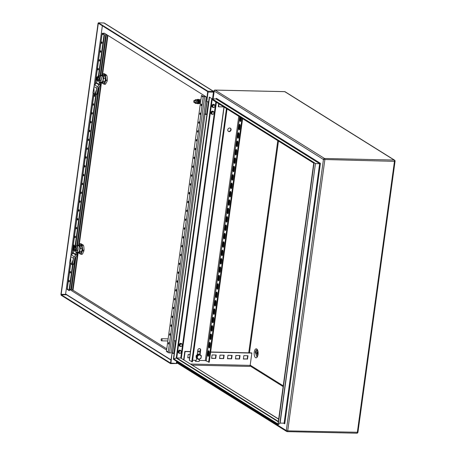 <?xml version="1.0" encoding="UTF-8"?>
<svg xmlns="http://www.w3.org/2000/svg" width="456" height="456" viewBox="0 0 456 456"><rect width="100%" height="100%" fill="white"/><g stroke="black" fill="none" stroke-linecap="round" stroke-linejoin="round"><path stroke-width="0.68" d="M211.744 99.368L313.762 162.997L278.006 424.012L173.707 358.821L209.458 97.812M212.154 99.625L176.768 357.937L173.707 358.821M283.666 423.157L284.743 423.829L320.425 163.339L216.349 98.296L216.024 98.935L212.148 98.849M278.684 419.075L180.775 358.028L215.853 101.939M256.728 352.967A1.06 0.467 91.3 0 1 257.195 352.18A1.06 0.467 91.3 0 1 257.617 353.52A1.06 0.467 91.3 0 1 257.15 354.306A1.06 0.467 91.3 0 1 256.728 352.967M257.429 352.334A1.06 0.467 -88.7 0 0 257.207 352.978A1.06 0.467 -88.7 0 0 257.389 354.158M284.743 423.829L284.111 423.168L280.109 423.077L278.183 424.758L314.098 162.564L315.449 163.556L279.887 423.157M320.425 163.339L319.656 163.704L284.111 423.168M280.109 423.077L315.449 163.556M314.817 163.094L315.649 163.613L319.656 163.704L216.024 98.935M314.098 162.564L209.287 97.06L173.365 359.254L278.183 424.758M257.298 349.98L257.121 349.883C257.304 348.897 257.572 350.39 257.931 354.38L256.962 356.797L255.309 352.42C255.673 350.413 256.323 349.592 257.241 349.946L257.492 350.436C255.605 351.359 255.343 353.297 256.7 356.25M278.359 421.429L176.768 357.937L180.775 358.028L278.667 419.207M218.72 103.729L218.327 106.618L218.618 106.801L219.017 103.917M223.822 106.921L218.618 106.801M247.659 355.731L247.215 358.969L243.401 358.883M247.511 359.151L247.978 355.737L243.846 355.646L243.379 359.06L247.215 358.969M239.56 358.975L240.033 355.56L235.894 355.469L235.427 358.883L239.56 358.975L235.456 358.701M239.708 355.555L239.269 358.786M231.614 358.798L232.081 355.384L227.949 355.287L227.481 358.701L231.614 358.798L227.504 358.524M231.762 355.372L231.317 358.61M223.668 358.615L224.135 355.201L220.003 355.11L219.535 358.524L223.668 358.615L219.558 358.348M223.816 355.195L223.372 358.433M215.722 358.439L216.19 355.024L212.057 354.933L211.59 358.348L215.722 358.439L211.612 358.171M215.865 355.019L215.426 358.256M190.049 354.437L188.214 354.397L187.747 357.812L189.582 357.852M189.61 357.675L187.769 357.635M183.66 359.687L184.794 351.399L190.448 351.53M208.728 351.941L209.184 351.952M210.649 351.981L251.552 352.898L251.849 353.087L250.167 365.376A1.414 0.621 91.3 0 1 249.54 366.419A1.414 0.621 91.3 0 1 249.386 366.373M184.794 351.399L185.09 351.587L183.956 359.875M185.09 351.587L190.426 351.707M208.705 352.117L209.179 352.129M210.626 352.163L251.849 353.087M66.935 294.804L61.298 294.781L61.184 294.297L98.257 23.649L98.473 23.37L207.697 91.627L206.505 101.637L208.631 101.813M173.468 353.28L172.037 353.246L170.926 363.113L170.538 363.614L61.132 295.237L60.933 294.371L98.063 23.296L98.45 22.8L104.23 23.017L213.733 91.451L207.856 91.177L208.061 92.044L206.728 101.773M214.001 92.14L213.733 91.451M170.538 363.614L176.848 363.5L170.926 363.113M208.061 92.044L213.465 92.163L214.075 91.747M161.618 338.717A1.06 0.467 91.3 0 1 162.034 340.056A1.06 0.467 91.3 0 1 161.566 340.837A1.06 0.467 91.3 0 1 161.145 339.503A1.06 0.467 91.3 0 1 161.618 338.717L167.973 338.859A1.06 0.467 91.3 0 1 168.127 338.922M193.789 101.203A1.06 0.467 91.3 0 1 194.256 100.417A1.06 0.467 91.3 0 1 194.678 101.756A1.06 0.467 91.3 0 1 194.21 102.543A1.06 0.467 91.3 0 1 193.789 101.203M176.848 363.5L176.922 362.833M98.45 22.8L207.856 91.177M172.037 353.246L170.515 363.044L61.298 294.781M61.184 294.297L66.302 294.411M98.946 23.666L98.257 23.649M204.995 114.405L173.992 340.752L204.995 114.405L206.425 114.439M206.203 114.296L204.772 114.268M175.896 340.797L173.992 340.752M172.26 353.383L173.69 353.417M101.973 43.206A0.758 0.331 91.3 0 1 101.905 42.482A0.758 0.331 91.3 0 1 102.001 42.146M101.431 42.471A0.758 0.331 -88.7 0 0 101.734 43.428A0.758 0.331 -88.7 0 0 102.064 42.87A0.758 0.331 -88.7 0 0 101.768 41.912A0.758 0.331 -88.7 0 0 101.431 42.471M100.765 52.035A0.758 0.331 91.3 0 1 100.696 51.311A0.758 0.331 91.3 0 1 100.787 50.975M100.223 51.3A0.758 0.331 -88.7 0 0 100.519 52.258A0.758 0.331 -88.7 0 0 100.856 51.699A0.758 0.331 -88.7 0 0 100.554 50.741A0.758 0.331 -88.7 0 0 100.223 51.3M99.556 60.865A0.758 0.331 91.3 0 1 99.488 60.141A0.758 0.331 91.3 0 1 99.579 59.804M99.009 60.129A0.758 0.331 -88.7 0 0 99.311 61.087A0.758 0.331 -88.7 0 0 99.647 60.528A0.758 0.331 -88.7 0 0 99.345 59.571A0.758 0.331 -88.7 0 0 99.009 60.129M98.348 69.694A0.758 0.331 91.3 0 1 98.279 68.97A0.758 0.331 91.3 0 1 98.371 68.634M97.801 68.959A0.758 0.331 -88.7 0 0 98.103 69.916A0.758 0.331 -88.7 0 0 98.439 69.358A0.758 0.331 -88.7 0 0 98.137 68.4A0.758 0.331 -88.7 0 0 97.801 68.959M94.717 96.182A0.758 0.331 91.3 0 1 94.648 95.458A0.758 0.331 91.3 0 1 94.74 95.122M94.175 95.446A0.758 0.331 -88.7 0 0 94.472 96.404A0.758 0.331 -88.7 0 0 94.808 95.846A0.758 0.331 -88.7 0 0 94.506 94.888A0.758 0.331 -88.7 0 0 94.175 95.446M93.508 105.011A0.758 0.331 91.3 0 1 93.44 104.287A0.758 0.331 91.3 0 1 93.531 103.951M92.961 104.276A0.758 0.331 -88.7 0 0 93.263 105.233A0.758 0.331 -88.7 0 0 93.6 104.675A0.758 0.331 -88.7 0 0 93.298 103.717A0.758 0.331 -88.7 0 0 92.961 104.276M92.3 113.84A0.758 0.331 91.3 0 1 92.232 113.116A0.758 0.331 91.3 0 1 92.323 112.78M91.753 113.105A0.758 0.331 -88.7 0 0 92.055 114.063A0.758 0.331 -88.7 0 0 92.391 113.504A0.758 0.331 -88.7 0 0 92.089 112.546A0.758 0.331 -88.7 0 0 91.753 113.105M91.092 122.67A0.758 0.331 91.3 0 1 91.023 121.946A0.758 0.331 91.3 0 1 91.114 121.609M90.544 121.934A0.758 0.331 -88.7 0 0 90.847 122.892A0.758 0.331 -88.7 0 0 91.183 122.333A0.758 0.331 -88.7 0 0 90.881 121.376A0.758 0.331 -88.7 0 0 90.544 121.934M89.878 131.499A0.758 0.331 91.3 0 1 89.815 130.775A0.758 0.331 91.3 0 1 89.906 130.439M89.336 130.764A0.758 0.331 -88.7 0 0 89.638 131.721A0.758 0.331 -88.7 0 0 89.974 131.163A0.758 0.331 -88.7 0 0 89.672 130.205A0.758 0.331 -88.7 0 0 89.336 130.764M88.669 140.328A0.758 0.331 91.3 0 1 88.601 139.604A0.758 0.331 91.3 0 1 88.692 139.268M88.128 139.593A0.758 0.331 -88.7 0 0 88.43 140.551A0.758 0.331 -88.7 0 0 88.76 139.992A0.758 0.331 -88.7 0 0 88.464 139.034A0.758 0.331 -88.7 0 0 88.128 139.593M87.461 149.158A0.758 0.331 91.3 0 1 87.392 148.434A0.758 0.331 91.3 0 1 87.484 148.097M86.919 148.422A0.758 0.331 -88.7 0 0 87.216 149.38A0.758 0.331 -88.7 0 0 87.552 148.821A0.758 0.331 -88.7 0 0 87.25 147.864A0.758 0.331 -88.7 0 0 86.919 148.422M86.252 157.987A0.758 0.331 91.3 0 1 86.184 157.263A0.758 0.331 91.3 0 1 86.275 156.927M85.705 157.252A0.758 0.331 -88.7 0 0 86.007 158.209A0.758 0.331 -88.7 0 0 86.344 157.651A0.758 0.331 -88.7 0 0 86.041 156.693A0.758 0.331 -88.7 0 0 85.705 157.252M85.044 166.816A0.758 0.331 91.3 0 1 84.976 166.092A0.758 0.331 91.3 0 1 85.067 165.756M84.497 166.081A0.758 0.331 -88.7 0 0 84.799 167.038A0.758 0.331 -88.7 0 0 85.135 166.48A0.758 0.331 -88.7 0 0 84.833 165.522A0.758 0.331 -88.7 0 0 84.497 166.081M83.836 175.645A0.758 0.331 91.3 0 1 83.767 174.922A0.758 0.331 91.3 0 1 83.858 174.585M83.288 174.91A0.758 0.331 -88.7 0 0 83.59 175.868A0.758 0.331 -88.7 0 0 83.927 175.309A0.758 0.331 -88.7 0 0 83.625 174.352A0.758 0.331 -88.7 0 0 83.288 174.91M82.621 184.475A0.758 0.331 91.3 0 1 82.553 183.751A0.758 0.331 91.3 0 1 82.65 183.415M82.08 183.739A0.758 0.331 -88.7 0 0 82.382 184.697A0.758 0.331 -88.7 0 0 82.713 184.138A0.758 0.331 -88.7 0 0 82.416 183.181A0.758 0.331 -88.7 0 0 82.08 183.739M81.413 193.304A0.758 0.331 91.3 0 1 81.345 192.58A0.758 0.331 91.3 0 1 81.436 192.244M80.872 192.569A0.758 0.331 -88.7 0 0 81.168 193.526A0.758 0.331 -88.7 0 0 81.504 192.968A0.758 0.331 -88.7 0 0 81.202 192.01A0.758 0.331 -88.7 0 0 80.872 192.569M80.205 202.133A0.758 0.331 91.3 0 1 80.136 201.41A0.758 0.331 91.3 0 1 80.227 201.073M79.657 201.398A0.758 0.331 -88.7 0 0 79.96 202.356A0.758 0.331 -88.7 0 0 80.296 201.797A0.758 0.331 -88.7 0 0 79.994 200.839A0.758 0.331 -88.7 0 0 79.657 201.398M78.996 210.963A0.758 0.331 91.3 0 1 78.928 210.239A0.758 0.331 91.3 0 1 79.019 209.902M78.449 210.227A0.758 0.331 -88.7 0 0 78.751 211.185A0.758 0.331 -88.7 0 0 79.087 210.626A0.758 0.331 -88.7 0 0 78.785 209.669A0.758 0.331 -88.7 0 0 78.449 210.227M77.788 219.792A0.758 0.331 91.3 0 1 77.719 219.068A0.758 0.331 91.3 0 1 77.811 218.732M77.241 219.057A0.758 0.331 -88.7 0 0 77.543 220.014A0.758 0.331 -88.7 0 0 77.879 219.456A0.758 0.331 -88.7 0 0 77.577 218.498A0.758 0.331 -88.7 0 0 77.241 219.057M76.574 228.621A0.758 0.331 91.3 0 1 76.505 227.897A0.758 0.331 91.3 0 1 76.602 227.561M76.032 227.886A0.758 0.331 -88.7 0 0 76.334 228.844A0.758 0.331 -88.7 0 0 76.671 228.285A0.758 0.331 -88.7 0 0 76.369 227.327A0.758 0.331 -88.7 0 0 76.032 227.886M75.365 237.451A0.758 0.331 91.3 0 1 75.297 236.727A0.758 0.331 91.3 0 1 75.388 236.39M74.824 236.715A0.758 0.331 -88.7 0 0 75.12 237.673A0.758 0.331 -88.7 0 0 75.457 237.114A0.758 0.331 -88.7 0 0 75.154 236.157A0.758 0.331 -88.7 0 0 74.824 236.715M74.157 246.28A0.758 0.331 91.3 0 1 74.089 245.556A0.758 0.331 91.3 0 1 74.18 245.22M73.61 245.545A0.758 0.331 -88.7 0 0 73.912 246.502A0.758 0.331 -88.7 0 0 74.248 245.944A0.758 0.331 -88.7 0 0 73.946 244.986A0.758 0.331 -88.7 0 0 73.61 245.545M70.526 272.768A0.758 0.331 91.3 0 1 70.463 272.044A0.758 0.331 91.3 0 1 70.555 271.708M69.985 272.032A0.758 0.331 -88.7 0 0 70.287 272.99A0.758 0.331 -88.7 0 0 70.623 272.431A0.758 0.331 -88.7 0 0 70.321 271.474A0.758 0.331 -88.7 0 0 69.985 272.032M69.318 281.597A0.758 0.331 91.3 0 1 69.249 280.873A0.758 0.331 91.3 0 1 69.34 280.537M68.776 280.862A0.758 0.331 -88.7 0 0 69.078 281.819A0.758 0.331 -88.7 0 0 69.409 281.261A0.758 0.331 -88.7 0 0 69.112 280.303A0.758 0.331 -88.7 0 0 68.776 280.862M104.612 33.345L102.64 33.641A0.758 0.331 -88.7 0 0 102.942 34.599A0.758 0.331 -88.7 0 0 103.278 34.04L104.071 34.536L98.399 75.907M69.637 289.395L71.21 289.469L73.023 290.227L166.771 348.817M95.332 84.229L102.195 33.299L104.39 33.203L206.243 96.86L202.909 96.307L206.021 96.723M67.18 289.286L68.041 289.702A0.758 0.331 91.3 0 1 68.132 289.366M104.071 34.536L103.278 34.04M103.187 34.377A0.758 0.331 91.3 0 1 103.119 33.653M72.538 264.708L68.993 290.586L68.2 290.09A0.758 0.331 -88.7 0 0 67.898 289.132A0.758 0.331 -88.7 0 0 67.568 289.691M102.292 33.425L102.64 33.641M95.828 94.688L75.109 245.926M104.544 34.548L98.878 75.895M96.307 94.7L75.593 245.915M73.017 264.719L69.472 290.597L68.993 290.586M107.485 35.14L102.007 75.143M101.032 82.257L78.717 245.157M77.742 252.276L72.544 290.221M107.929 35.414L102.532 74.818M101.471 82.53L79.241 244.838M78.181 252.544L73.023 290.227M168.954 343.87A0.758 0.331 91.3 0 1 168.885 343.14A0.758 0.331 91.3 0 1 168.976 342.804M169.045 343.528A0.758 0.331 -88.7 0 0 168.743 342.57A0.758 0.331 -88.7 0 0 168.406 343.134A0.758 0.331 -88.7 0 0 168.709 344.092A0.758 0.331 -88.7 0 0 169.045 343.528M170.162 335.04A0.758 0.331 91.3 0 1 170.094 334.311A0.758 0.331 91.3 0 1 170.185 333.974M170.253 334.698A0.758 0.331 -88.7 0 0 169.951 333.741A0.758 0.331 -88.7 0 0 169.615 334.305A0.758 0.331 -88.7 0 0 169.917 335.263A0.758 0.331 -88.7 0 0 170.253 334.698M171.37 326.211A0.758 0.331 91.3 0 1 171.302 325.481A0.758 0.331 91.3 0 1 171.393 325.145M171.462 325.869A0.758 0.331 -88.7 0 0 171.16 324.911A0.758 0.331 -88.7 0 0 170.829 325.476A0.758 0.331 -88.7 0 0 171.125 326.433A0.758 0.331 -88.7 0 0 171.462 325.869M172.579 317.382A0.758 0.331 91.3 0 1 172.51 316.652A0.758 0.331 91.3 0 1 172.607 316.316M172.67 317.04A0.758 0.331 -88.7 0 0 172.374 316.082A0.758 0.331 -88.7 0 0 172.037 316.646A0.758 0.331 -88.7 0 0 172.339 317.604A0.758 0.331 -88.7 0 0 172.67 317.04M173.793 308.552A0.758 0.331 91.3 0 1 173.725 307.823A0.758 0.331 91.3 0 1 173.816 307.486M173.884 308.21A0.758 0.331 -88.7 0 0 173.582 307.253A0.758 0.331 -88.7 0 0 173.246 307.817A0.758 0.331 -88.7 0 0 173.548 308.775A0.758 0.331 -88.7 0 0 173.884 308.21M175.001 299.723A0.758 0.331 91.3 0 1 174.933 298.993A0.758 0.331 91.3 0 1 175.024 298.657M175.093 299.381A0.758 0.331 -88.7 0 0 174.79 298.423A0.758 0.331 -88.7 0 0 174.454 298.988A0.758 0.331 -88.7 0 0 174.756 299.945A0.758 0.331 -88.7 0 0 175.093 299.381M176.21 290.894A0.758 0.331 91.3 0 1 176.141 290.164A0.758 0.331 91.3 0 1 176.233 289.828M176.301 290.552A0.758 0.331 -88.7 0 0 175.999 289.594A0.758 0.331 -88.7 0 0 175.663 290.159A0.758 0.331 -88.7 0 0 175.965 291.116A0.758 0.331 -88.7 0 0 176.301 290.552M177.418 282.065A0.758 0.331 91.3 0 1 177.35 281.335A0.758 0.331 91.3 0 1 177.441 280.999M177.509 281.722A0.758 0.331 -88.7 0 0 177.207 280.765A0.758 0.331 -88.7 0 0 176.877 281.329A0.758 0.331 -88.7 0 0 177.173 282.287A0.758 0.331 -88.7 0 0 177.509 281.722M178.627 273.235A0.758 0.331 91.3 0 1 178.558 272.506A0.758 0.331 91.3 0 1 178.655 272.169M178.718 272.893A0.758 0.331 -88.7 0 0 178.421 271.936A0.758 0.331 -88.7 0 0 178.085 272.5A0.758 0.331 -88.7 0 0 178.387 273.457A0.758 0.331 -88.7 0 0 178.718 272.893M179.841 264.406A0.758 0.331 91.3 0 1 179.772 263.676A0.758 0.331 91.3 0 1 179.863 263.34M179.932 264.064A0.758 0.331 -88.7 0 0 179.63 263.106A0.758 0.331 -88.7 0 0 179.293 263.671A0.758 0.331 -88.7 0 0 179.596 264.628A0.758 0.331 -88.7 0 0 179.932 264.064M181.049 255.577A0.758 0.331 91.3 0 1 180.981 254.847A0.758 0.331 91.3 0 1 181.072 254.511M181.14 255.235A0.758 0.331 -88.7 0 0 180.838 254.277A0.758 0.331 -88.7 0 0 180.502 254.841A0.758 0.331 -88.7 0 0 180.804 255.799A0.758 0.331 -88.7 0 0 181.14 255.235M182.257 246.747A0.758 0.331 91.3 0 1 182.189 246.018A0.758 0.331 91.3 0 1 182.28 245.681M182.349 246.405A0.758 0.331 -88.7 0 0 182.047 245.448A0.758 0.331 -88.7 0 0 181.71 246.012A0.758 0.331 -88.7 0 0 182.012 246.97A0.758 0.331 -88.7 0 0 182.349 246.405M183.466 237.918A0.758 0.331 91.3 0 1 183.397 237.188A0.758 0.331 91.3 0 1 183.489 236.852M183.557 237.576A0.758 0.331 -88.7 0 0 183.255 236.618A0.758 0.331 -88.7 0 0 182.919 237.177A0.758 0.331 -88.7 0 0 183.221 238.14A0.758 0.331 -88.7 0 0 183.557 237.576M184.674 229.089A0.758 0.331 91.3 0 1 184.606 228.359A0.758 0.331 91.3 0 1 184.697 228.023M184.765 228.747A0.758 0.331 -88.7 0 0 184.469 227.789A0.758 0.331 -88.7 0 0 184.133 228.348A0.758 0.331 -88.7 0 0 184.435 229.311A0.758 0.331 -88.7 0 0 184.765 228.747M185.883 220.259A0.758 0.331 91.3 0 1 185.82 219.53A0.758 0.331 91.3 0 1 185.911 219.194M185.98 219.917A0.758 0.331 -88.7 0 0 185.677 218.96A0.758 0.331 -88.7 0 0 185.341 219.518A0.758 0.331 -88.7 0 0 185.643 220.482A0.758 0.331 -88.7 0 0 185.98 219.917M187.097 211.43A0.758 0.331 91.3 0 1 187.028 210.7A0.758 0.331 91.3 0 1 187.12 210.364M187.188 211.088A0.758 0.331 -88.7 0 0 186.886 210.13A0.758 0.331 -88.7 0 0 186.55 210.689A0.758 0.331 -88.7 0 0 186.852 211.652A0.758 0.331 -88.7 0 0 187.188 211.088M188.305 202.601A0.758 0.331 91.3 0 1 188.237 201.871A0.758 0.331 91.3 0 1 188.328 201.535M188.396 202.259A0.758 0.331 -88.7 0 0 188.094 201.301A0.758 0.331 -88.7 0 0 187.758 201.86A0.758 0.331 -88.7 0 0 188.06 202.823A0.758 0.331 -88.7 0 0 188.396 202.259M189.514 193.771A0.758 0.331 91.3 0 1 189.445 193.042A0.758 0.331 91.3 0 1 189.536 192.706M189.605 193.429A0.758 0.331 -88.7 0 0 189.303 192.472A0.758 0.331 -88.7 0 0 188.966 193.03A0.758 0.331 -88.7 0 0 189.268 193.994A0.758 0.331 -88.7 0 0 189.605 193.429M190.722 184.942A0.758 0.331 91.3 0 1 190.654 184.213A0.758 0.331 91.3 0 1 190.745 183.876M190.813 184.6A0.758 0.331 -88.7 0 0 190.511 183.643A0.758 0.331 -88.7 0 0 190.18 184.201A0.758 0.331 -88.7 0 0 190.477 185.165A0.758 0.331 -88.7 0 0 190.813 184.6M191.93 176.113A0.758 0.331 91.3 0 1 191.862 175.383A0.758 0.331 91.3 0 1 191.959 175.047M192.022 175.771A0.758 0.331 -88.7 0 0 191.725 174.813A0.758 0.331 -88.7 0 0 191.389 175.372A0.758 0.331 -88.7 0 0 191.691 176.335A0.758 0.331 -88.7 0 0 192.022 175.771M193.144 167.284A0.758 0.331 91.3 0 1 193.076 166.554A0.758 0.331 91.3 0 1 193.167 166.218M193.236 166.942A0.758 0.331 -88.7 0 0 192.934 165.984A0.758 0.331 -88.7 0 0 192.597 166.543A0.758 0.331 -88.7 0 0 192.899 167.506A0.758 0.331 -88.7 0 0 193.236 166.942M194.353 158.454A0.758 0.331 91.3 0 1 194.285 157.725A0.758 0.331 91.3 0 1 194.376 157.388M194.444 158.112A0.758 0.331 -88.7 0 0 194.142 157.155A0.758 0.331 -88.7 0 0 193.806 157.713A0.758 0.331 -88.7 0 0 194.108 158.677A0.758 0.331 -88.7 0 0 194.444 158.112M195.561 149.625A0.758 0.331 91.3 0 1 195.493 148.895A0.758 0.331 91.3 0 1 195.584 148.559M195.652 149.283A0.758 0.331 -88.7 0 0 195.35 148.325A0.758 0.331 -88.7 0 0 195.014 148.884A0.758 0.331 -88.7 0 0 195.316 149.847A0.758 0.331 -88.7 0 0 195.652 149.283M196.77 140.796A0.758 0.331 91.3 0 1 196.701 140.066A0.758 0.331 91.3 0 1 196.792 139.73M196.861 140.454A0.758 0.331 -88.7 0 0 196.559 139.496A0.758 0.331 -88.7 0 0 196.228 140.055A0.758 0.331 -88.7 0 0 196.525 141.018A0.758 0.331 -88.7 0 0 196.861 140.454M197.978 131.966A0.758 0.331 91.3 0 1 197.91 131.237A0.758 0.331 91.3 0 1 198.007 130.9M198.069 131.624A0.758 0.331 -88.7 0 0 197.773 130.667A0.758 0.331 -88.7 0 0 197.437 131.225A0.758 0.331 -88.7 0 0 197.739 132.189A0.758 0.331 -88.7 0 0 198.069 131.624M199.192 123.137A0.758 0.331 91.3 0 1 199.124 122.407A0.758 0.331 91.3 0 1 199.215 122.071M199.283 122.795A0.758 0.331 -88.7 0 0 198.981 121.837A0.758 0.331 -88.7 0 0 198.645 122.396A0.758 0.331 -88.7 0 0 198.947 123.359A0.758 0.331 -88.7 0 0 199.283 122.795M200.401 114.308A0.758 0.331 91.3 0 1 200.332 113.578A0.758 0.331 91.3 0 1 200.423 113.242M200.492 113.966A0.758 0.331 -88.7 0 0 200.19 113.008A0.758 0.331 -88.7 0 0 199.853 113.567A0.758 0.331 -88.7 0 0 200.155 114.53A0.758 0.331 -88.7 0 0 200.492 113.966M201.609 105.478A0.758 0.331 91.3 0 1 201.541 104.749A0.758 0.331 91.3 0 1 201.632 104.413M201.7 105.136A0.758 0.331 -88.7 0 0 201.398 104.179A0.758 0.331 -88.7 0 0 201.062 104.737A0.758 0.331 -88.7 0 0 201.364 105.701A0.758 0.331 -88.7 0 0 201.7 105.136M203.256 96.524L168.184 352.579L168.777 352.779L169.581 352.876L204.653 96.826M167.768 351.633A0.758 0.331 91.3 0 0 167.677 351.969L166.406 351.468L201.484 95.418L202.27 95.908A0.758 0.331 -88.7 0 0 202.572 96.871A0.758 0.331 -88.7 0 0 202.909 96.307M168.184 352.579L167.836 352.357A0.758 0.331 -88.7 0 0 167.534 351.399A0.758 0.331 -88.7 0 0 167.198 351.964M202.817 96.649A0.758 0.331 91.3 0 1 202.749 95.92M202.27 95.908L201.484 95.418M206.243 96.86L171.171 352.91L169.581 352.876M173.422 353.28A1.944 0.439 -172.2 0 1 172.294 352.71A1.944 0.439 -172.2 0 1 172.493 352.556M206.158 114.296A1.944 0.439 -172.2 0 1 205.029 113.732A1.944 0.439 -172.2 0 1 205.228 113.572A1.767 0.399 7.8 0 0 205.388 113.789L207.035 101.779M75.924 252.789L77.195 252.818A1.06 0.467 91.3 0 1 77.201 252.544A1.06 0.467 91.3 0 1 77.235 252.276L77.605 250.378A3.01 1.317 -88.7 0 0 77.731 249.728A3.01 1.317 -88.7 0 0 76.54 245.938L75.269 245.909A3.01 1.317 91.3 0 1 76.329 250.35L75.964 252.248A1.06 0.467 -88.7 0 0 75.93 252.516A1.06 0.467 -88.7 0 0 75.924 252.789L75.981 254.072A1.06 0.467 91.3 0 1 75.981 254.288A1.06 0.467 91.3 0 1 75.964 254.499L77.252 254.311A1.06 0.467 -88.7 0 0 77.252 254.1L75.981 254.072M77.372 251.57A3.186 1.397 -88.7 0 0 77.965 249.78A3.186 1.397 -88.7 0 0 76.699 245.761A3.186 1.397 -88.7 0 0 76.237 245.926M77.258 252.145L78.307 252.168A3.186 1.397 -88.7 0 0 79.709 249.82A3.186 1.397 -88.7 0 0 78.449 245.801L76.699 245.761M77.942 245.579L77.771 245.784A3.54 1.55 91.3 0 1 78.848 245.573L78.483 245.151A3.893 1.704 -88.7 0 0 77.942 245.579A3.893 1.704 -88.7 0 0 77.908 245.619M79.093 252.054A3.54 1.55 91.3 0 1 77.913 252.402L78.905 252.829A3.893 1.704 -88.7 0 0 79.486 252.367A3.893 1.704 -88.7 0 0 79.965 251.484L79.857 249.911L80.393 248.355A3.893 1.704 -88.7 0 0 80.21 247.055A3.893 1.704 -88.7 0 0 79.84 246.001L78.848 245.573A3.54 1.55 91.3 0 1 79.754 247.226A3.54 1.55 91.3 0 1 79.857 249.911A3.54 1.55 91.3 0 1 79.093 252.054M73.747 250.384L73.724 250.384A1.505 0.661 -88.7 0 0 73.735 250.384A1.505 0.661 -88.7 0 0 74.396 249.272A1.505 0.661 -88.7 0 0 74.111 247.562L74.932 247.363L73.587 246.998L72.954 248.372L73.137 250.253L73.747 250.207A1.505 0.661 91.3 0 1 73.456 248.497A1.505 0.661 91.3 0 1 74.111 247.386M73.747 250.207L74.134 247.386L73.815 247.38A1.505 0.661 -88.7 0 0 73.804 247.38A1.505 0.661 -88.7 0 0 73.142 248.486A1.505 0.661 -88.7 0 0 73.427 250.201M75.092 246.639A2.297 1.009 91.3 0 1 75.251 246.616A2.297 1.009 91.3 0 1 76.163 249.517A2.297 1.009 91.3 0 1 75.149 251.21A2.297 1.009 91.3 0 1 74.989 251.182M74.339 247.015A2.297 1.009 91.3 0 1 74.932 246.605A2.297 1.009 91.3 0 1 75.844 249.506A2.297 1.009 91.3 0 1 74.83 251.205A2.297 1.009 91.3 0 1 74.254 250.771M73.148 252.755A0.707 0.616 -58 0 1 72.96 253.165L75.776 254.921A0.707 0.616 122 0 0 75.958 254.516L73.148 252.738A1.06 0.467 91.3 0 1 73.188 252.538A1.06 0.467 91.3 0 1 73.239 252.356L73.61 251.341A1.06 0.467 -88.7 0 0 73.678 251.108A1.06 0.467 -88.7 0 0 73.712 250.84L73.735 250.623M77.224 254.528A2.833 2.462 -58 0 1 77.013 255.178A2.833 2.462 -58 0 1 76.528 255.941L75.006 257.737A0.707 0.616 122 0 0 74.824 258.142L73.672 263.938L72.396 263.91L71.985 264.697L71.524 264.269L73.433 258.968L71.524 264.269M74.214 247.015A3.01 1.317 91.3 0 1 75.269 245.909M77.605 250.378L76.329 250.35M70.874 263.859L70.623 257.212L69.614 262.958L70.874 263.859L70.566 257.543M73.182 264.685L73.672 263.938M70.708 256.585L73.524 258.341A2.833 2.462 -58 0 1 73.769 257.48A2.833 2.462 -58 0 1 74.254 256.717L71.444 254.955A2.833 2.462 122 0 0 70.959 255.725A2.833 2.462 122 0 0 70.708 256.585L70.623 257.212M77.913 252.402L77.549 251.98L77.913 252.402A3.54 1.55 91.3 0 1 77.634 252.151L77.634 252.162M81.55 251.518L79.965 251.484M80.393 248.355L81.983 248.389M79.84 246.001L81.43 246.04M80.666 245.203L78.483 245.151M80.495 252.863L78.905 252.829M73.952 250.76L74.584 249.392L75.696 249.415L75.063 250.789L73.952 250.76L73.724 250.384M74.351 248.127L74.071 250.19M74.584 249.392L74.396 247.511L75.514 247.534L73.587 246.998M73.718 250.424L73.399 250.412M75.696 249.415L75.514 247.534M77.195 252.818L77.252 254.1M72.96 253.165L71.444 254.955M75.776 254.921L74.254 256.717M73.524 258.341L73.433 258.968M72.396 263.91L73.376 259.304M71.472 264.229L70.948 263.899M99.214 82.77L100.485 82.804A1.06 0.467 91.3 0 1 100.491 82.525A1.06 0.467 91.3 0 1 100.525 82.257L100.89 80.364A3.01 1.317 -88.7 0 0 101.021 79.709A3.01 1.317 -88.7 0 0 99.83 75.918L98.559 75.89A3.01 1.317 91.3 0 1 99.619 80.336L99.254 82.228A1.06 0.467 -88.7 0 0 99.22 82.496A1.06 0.467 -88.7 0 0 99.214 82.77L99.271 84.052A1.06 0.467 91.3 0 1 99.271 84.269A1.06 0.467 91.3 0 1 99.248 84.48L96.438 82.741A1.06 0.467 91.3 0 1 96.472 82.525A1.06 0.467 91.3 0 1 96.529 82.342L96.9 81.328A1.06 0.467 -88.7 0 0 96.968 81.088A1.06 0.467 -88.7 0 0 97.003 80.826L97.02 80.609M100.662 81.556A3.186 1.397 -88.7 0 0 101.249 79.76A3.186 1.397 -88.7 0 0 99.989 75.747A3.186 1.397 -88.7 0 0 99.528 75.913M100.548 82.126L101.597 82.148A3.186 1.397 -88.7 0 0 102.999 79.8A3.186 1.397 -88.7 0 0 101.739 75.781L99.989 75.747M101.232 75.559L101.055 75.77A3.54 1.55 91.3 0 1 102.138 75.553L101.773 75.137A3.893 1.704 -88.7 0 0 101.232 75.559A3.893 1.704 -88.7 0 0 101.198 75.599M102.383 82.034A3.54 1.55 91.3 0 1 101.198 82.382L102.195 82.815A3.893 1.704 -88.7 0 0 102.771 82.348A3.893 1.704 -88.7 0 0 103.25 81.464L103.147 79.891L103.683 78.335A3.893 1.704 -88.7 0 0 103.501 77.041A3.893 1.704 -88.7 0 0 103.13 75.987L102.138 75.553A3.54 1.55 91.3 0 1 103.045 77.206A3.54 1.55 91.3 0 1 103.147 79.891A3.54 1.55 91.3 0 1 102.383 82.034M97.037 80.37L97.014 80.364A1.505 0.661 -88.7 0 0 97.025 80.37A1.505 0.661 -88.7 0 0 97.687 79.258A1.505 0.661 -88.7 0 0 97.402 77.549L98.222 77.349L96.871 76.984L96.244 78.358L96.427 80.233L97.037 80.188A1.505 0.661 91.3 0 1 96.746 78.478A1.505 0.661 91.3 0 1 97.396 77.366M97.037 80.188L97.419 77.366L97.105 77.36A1.505 0.661 -88.7 0 0 97.094 77.36A1.505 0.661 -88.7 0 0 96.427 78.472A1.505 0.661 -88.7 0 0 96.718 80.182M98.382 76.619A2.297 1.009 91.3 0 1 98.542 76.597A2.297 1.009 91.3 0 1 99.454 79.498A2.297 1.009 91.3 0 1 98.439 81.196A2.297 1.009 91.3 0 1 98.279 81.162M97.63 77.001A2.297 1.009 91.3 0 1 98.222 76.591A2.297 1.009 91.3 0 1 99.134 79.492A2.297 1.009 91.3 0 1 98.12 81.191A2.297 1.009 91.3 0 1 97.544 80.752M99.248 84.48L100.542 84.292A1.06 0.467 -88.7 0 0 100.542 84.081L99.271 84.052M100.514 84.508A2.833 2.462 -58 0 1 100.303 85.158A2.833 2.462 -58 0 1 99.818 85.927L98.296 87.717A0.707 0.616 122 0 0 98.114 88.128L96.957 93.919L95.686 93.89L95.275 94.677L94.814 94.249L96.723 88.954L94.814 94.249M97.498 76.996A3.01 1.317 91.3 0 1 98.559 75.89M100.89 80.364L99.619 80.336M94.158 93.839L93.913 87.193L92.904 92.939L94.158 93.839L93.856 87.529M96.472 94.671L96.957 93.919M96.438 82.724L96.438 82.741A0.707 0.616 -58 0 1 96.25 83.146L99.066 84.907A0.707 0.616 122 0 0 99.248 84.497M93.999 86.566L96.809 88.321A2.833 2.462 -58 0 1 97.06 87.461A2.833 2.462 -58 0 1 97.544 86.697L94.734 84.941A2.833 2.462 122 0 0 94.249 85.705A2.833 2.462 122 0 0 93.999 86.566L93.913 87.193M101.198 82.382L100.839 81.966L101.198 82.382A3.54 1.55 91.3 0 1 100.918 82.137L100.918 82.143M104.84 81.499L103.25 81.464M103.683 78.335L105.268 78.369M103.13 75.987L104.72 76.021M103.957 75.183L101.773 75.137M103.786 82.849L102.195 82.815M97.242 80.746L97.875 79.372L98.986 79.395L98.353 80.769L97.242 80.746L97.014 80.364M97.641 78.107L97.356 80.17M97.875 79.372L97.687 77.491L98.798 77.52L96.871 76.984M97.008 80.404L96.689 80.398M98.986 79.395L98.798 77.52M100.485 82.804L100.542 84.081M96.25 83.146L94.734 84.941M99.066 84.907L97.544 86.697M96.809 88.321L96.723 88.954M95.686 93.89L96.666 89.285M94.762 94.21L94.238 93.879M82.906 250.418A5.483 2.405 91.3 0 1 82.901 250.469A5.483 2.405 91.3 0 1 82.889 250.521L83.847 250.543A5.483 2.405 -88.7 0 0 83.853 250.492A5.483 2.405 -88.7 0 0 83.858 250.435L82.906 250.418L82.2 246.479A4.97 2.177 -88.7 0 0 81.493 244.781L80.341 244.057A4.97 2.177 -88.7 0 0 79.316 244.672L79.087 245.168M83.847 250.543L82.844 253.416L82.103 254.34L81.145 254.323L82.148 251.444A4.97 2.177 -88.7 0 0 82.365 250.327A4.97 2.177 -88.7 0 0 82.462 249.136M83.858 250.435L84.052 249.17A4.97 2.177 91.3 0 1 83.955 250.361A4.97 2.177 91.3 0 1 83.733 251.478M79.903 252.852A3.893 1.704 -88.7 0 0 80.199 252.92A3.893 1.704 -88.7 0 0 81.915 250.048A3.893 1.704 -88.7 0 0 80.376 245.14A3.893 1.704 -88.7 0 0 80.074 245.191M82.148 251.444L82.889 250.521M78.797 252.789A4.97 2.177 -88.7 0 0 79.082 253.279L80.227 253.998A4.97 2.177 -88.7 0 0 81.254 253.382M80.227 253.998L82.051 254.368A5.483 2.405 -88.7 0 0 82.103 254.34M82.2 246.479L82.394 245.208L83.351 245.231A5.483 2.405 -88.7 0 0 83.317 245.151L81.06 243.743L80.108 243.721L80.341 244.057M83.499 245.596A4.97 2.177 91.3 0 1 83.636 245.972A4.97 2.177 91.3 0 1 83.79 246.514L84.052 249.17M83.317 245.151L81.493 244.781M80.108 243.721A5.483 2.405 91.3 0 0 80.062 243.749L79.316 244.672M78.814 252.863A5.483 2.405 91.3 0 0 78.842 252.937L79.082 253.279M83.351 245.231L83.79 246.514M106.197 80.398A5.483 2.405 91.3 0 1 106.185 80.45A5.483 2.405 91.3 0 1 106.18 80.507L107.131 80.524A5.483 2.405 -88.7 0 0 107.143 80.473A5.483 2.405 -88.7 0 0 107.149 80.421L106.197 80.398L105.49 76.46A4.97 2.177 -88.7 0 0 104.783 74.761L103.632 74.043A4.97 2.177 -88.7 0 0 102.606 74.653L102.378 75.149M107.131 80.524L107.023 81.464L105.387 84.326L104.435 84.303L105.433 81.43A4.97 2.177 -88.7 0 0 105.655 80.307A4.97 2.177 -88.7 0 0 105.752 79.116M107.149 80.421L107.342 79.15A4.97 2.177 91.3 0 1 107.245 80.347A4.97 2.177 91.3 0 1 107.023 81.464M103.193 82.832A3.893 1.704 -88.7 0 0 103.489 82.901A3.893 1.704 -88.7 0 0 105.205 80.028A3.893 1.704 -88.7 0 0 103.66 75.12A3.893 1.704 -88.7 0 0 103.364 75.172M105.433 81.43L106.18 80.507M102.087 82.775A4.97 2.177 -88.7 0 0 102.366 83.26L103.518 83.978A4.97 2.177 -88.7 0 0 104.544 83.368M103.518 83.978L105.342 84.354A5.483 2.405 -88.7 0 0 105.387 84.326M105.49 76.46L105.684 75.189L106.636 75.211A5.483 2.405 -88.7 0 0 106.607 75.132L104.35 73.724L103.398 73.701L103.632 74.043M106.789 75.576A4.97 2.177 91.3 0 1 106.926 75.953A4.97 2.177 91.3 0 1 107.08 76.494L107.342 79.15M106.607 75.132L104.783 74.761M103.398 73.701A5.483 2.405 91.3 0 0 103.352 73.729L102.606 74.653M102.104 82.844A5.483 2.405 91.3 0 0 102.133 82.924L102.366 83.26M106.636 75.211L107.08 76.494M199.357 99.778L200.497 99.756L200.828 100.2M199.734 100.958L199.756 101.255M200.714 101.032L199.768 101.01L200.691 101.198M200.458 102.879L199.5 102.988L200.44 103.005M200.041 103.466L199.238 103.449L200.401 103.318M194.803 100.434L195.681 99.647L197.003 99.682L197.59 100.958L196.274 100.93L196.057 102.782L195.254 103.352L194.775 102.554M195.755 99.693L196.291 101.101L197.59 100.958L197.619 101.705L197.579 100.833M195.254 103.352L196.576 103.381L197.323 102.936L197.619 101.705M194.786 102.554A1.602 0.701 -88.7 0 0 195.464 103.056A1.602 0.701 -88.7 0 0 196.006 101.916A1.602 0.701 -88.7 0 0 195.692 100.092A1.602 0.701 -88.7 0 0 194.832 100.434M196.057 102.782L197.38 102.811L196.057 102.782M197.511 103.672L198.782 103.7A2.12 0.929 -88.7 0 0 199.717 102.133A2.12 0.929 -88.7 0 0 198.879 99.454L198.24 99.442A2.12 0.929 91.3 0 1 199.084 102.115A2.12 0.929 91.3 0 1 198.149 103.683A2.12 0.929 -88.7 0 0 199.084 102.115A2.12 0.929 -88.7 0 0 198.24 99.442L197.608 99.425A2.12 0.929 91.3 0 1 198.445 102.104A2.12 0.929 91.3 0 1 197.511 103.672A2.12 0.929 91.3 0 1 197.117 103.455M197.26 99.568A2.12 0.929 91.3 0 1 197.608 99.425M196.673 99.664A1.944 0.855 91.3 0 1 196.963 99.556A1.944 0.855 91.3 0 1 197.454 99.944L197.323 100.115M196.963 99.556L197.596 99.573A1.944 0.855 91.3 0 1 198.092 99.961L197.454 99.944M197.385 100.234L198.155 100.081A1.944 0.855 91.3 0 1 198.337 102.229A1.944 0.855 91.3 0 1 197.511 103.466L196.872 103.449A1.944 0.855 91.3 0 1 196.627 103.364M197.516 100.064A1.944 0.855 91.3 0 1 197.699 102.212A1.944 0.855 91.3 0 1 196.872 103.449M69.626 289.446L166.6 350.054M171.125 359.921L65.613 293.983L69.814 263.329M70.794 256.169L93.104 93.309M94.084 86.155L102.355 25.792M199.506 360.411L199.033 361.534L195.698 361.46L195.35 361.061L195.698 361.46M197.682 351.052L200.224 351.109M195.35 361.061L195.453 360.32M195.424 361.112L195.533 360.32M227.755 129.772A1.858 1.613 122 0 0 231.089 129.852A1.858 1.613 122 0 0 227.755 129.772M230.251 128.153A1.858 1.613 -58 0 1 228.296 131.282M242.615 118.663L209.247 362.235L205.308 360.542L199.272 360.405L199.42 359.294M240.688 121.25A1.237 0.541 91.3 0 1 240.511 119.928L240.836 117.551M239.537 129.635A1.237 0.541 91.3 0 1 239.36 128.318L239.782 125.246A1.237 0.541 91.3 0 1 240.004 124.556M238.391 138.025A1.237 0.541 91.3 0 1 238.214 136.703L238.63 133.631A1.237 0.541 91.3 0 1 238.853 132.947M237.24 146.416A1.237 0.541 91.3 0 1 237.063 145.094L237.485 142.021A1.237 0.541 91.3 0 1 237.707 141.331M236.094 154.801A1.237 0.541 91.3 0 1 235.912 153.484L236.333 150.406A1.237 0.541 91.3 0 1 236.556 149.722M234.943 163.191A1.237 0.541 91.3 0 1 234.766 161.869L235.188 158.796A1.237 0.541 91.3 0 1 235.41 158.112M233.791 171.576A1.237 0.541 91.3 0 1 233.614 170.259L234.036 167.187A1.237 0.541 91.3 0 1 234.259 166.497M232.645 179.966A1.237 0.541 91.3 0 1 232.469 178.644L232.891 175.571A1.237 0.541 91.3 0 1 233.113 174.887M231.494 188.351A1.237 0.541 91.3 0 1 231.317 187.034L231.739 183.962A1.237 0.541 91.3 0 1 231.961 183.272M230.348 196.741A1.237 0.541 91.3 0 1 230.172 195.419L230.588 192.346A1.237 0.541 91.3 0 1 230.81 191.662M229.197 205.126A1.237 0.541 91.3 0 1 229.02 203.809L229.442 200.737A1.237 0.541 91.3 0 1 229.664 200.047M228.051 213.516A1.237 0.541 91.3 0 1 227.869 212.194L228.291 209.122A1.237 0.541 91.3 0 1 228.513 208.438M226.9 221.907A1.237 0.541 91.3 0 1 226.723 220.584L227.145 217.512A1.237 0.541 91.3 0 1 227.367 216.822M225.748 230.291A1.237 0.541 91.3 0 1 225.572 228.975L225.994 225.897A1.237 0.541 91.3 0 1 226.216 225.213M224.603 238.682A1.237 0.541 91.3 0 1 224.426 237.359L224.842 234.287A1.237 0.541 91.3 0 1 225.07 233.603M223.451 247.066A1.237 0.541 91.3 0 1 223.275 245.75L223.696 242.677A1.237 0.541 91.3 0 1 223.919 241.988M222.306 255.457A1.237 0.541 91.3 0 1 222.123 254.135L222.545 251.062A1.237 0.541 91.3 0 1 222.767 250.378M221.154 263.842A1.237 0.541 91.3 0 1 220.978 262.525L221.399 259.453A1.237 0.541 91.3 0 1 221.622 258.763M220.003 272.232A1.237 0.541 91.3 0 1 219.826 270.91L220.248 267.837A1.237 0.541 91.3 0 1 220.47 267.153M218.857 280.617A1.237 0.541 91.3 0 1 218.68 279.3L219.102 276.228A1.237 0.541 91.3 0 1 219.325 275.538M217.706 289.007A1.237 0.541 91.3 0 1 217.529 287.685L217.951 284.612A1.237 0.541 91.3 0 1 218.173 283.928M216.56 297.397A1.237 0.541 91.3 0 1 216.383 296.075L216.799 293.003A1.237 0.541 91.3 0 1 217.027 292.313M215.409 305.782A1.237 0.541 91.3 0 1 215.232 304.46L215.654 301.387A1.237 0.541 91.3 0 1 215.876 300.703M214.263 314.173A1.237 0.541 91.3 0 1 214.081 312.85L214.502 309.778A1.237 0.541 91.3 0 1 214.725 309.094M213.112 322.557A1.237 0.541 91.3 0 1 212.935 321.241L213.357 318.168A1.237 0.541 91.3 0 1 213.579 317.479M211.96 330.948A1.237 0.541 91.3 0 1 211.783 329.625L212.205 326.553A1.237 0.541 91.3 0 1 212.428 325.869M210.814 339.332A1.237 0.541 91.3 0 1 210.638 338.016L211.06 334.943A1.237 0.541 91.3 0 1 211.282 334.254M209.663 347.723A1.237 0.541 91.3 0 1 209.486 346.4L209.908 343.328A1.237 0.541 91.3 0 1 210.13 342.644M208.517 356.107A1.237 0.541 91.3 0 1 208.341 354.791L208.757 351.718A1.237 0.541 91.3 0 1 208.979 351.029M242.022 118.292L208.609 362.218M240.249 117.186L239.873 119.917A1.237 0.541 -88.7 0 0 240.363 121.478A1.237 0.541 -88.7 0 0 240.91 120.561L241.287 117.83M240.181 125.879A1.237 0.541 -88.7 0 0 239.691 124.317A1.237 0.541 -88.7 0 0 239.143 125.229L238.727 128.301A1.237 0.541 -88.7 0 0 239.218 129.863A1.237 0.541 -88.7 0 0 239.759 128.951L240.181 125.879M239.035 134.263A1.237 0.541 -88.7 0 0 238.545 132.702A1.237 0.541 -88.7 0 0 237.998 133.619L237.576 136.692A1.237 0.541 -88.7 0 0 238.066 138.254A1.237 0.541 -88.7 0 0 238.613 137.341L239.035 134.263M237.884 142.654A1.237 0.541 -88.7 0 0 237.394 141.092A1.237 0.541 -88.7 0 0 236.846 142.004L236.425 145.076A1.237 0.541 -88.7 0 0 236.915 146.638A1.237 0.541 -88.7 0 0 237.462 145.726L237.884 142.654M236.738 151.044A1.237 0.541 -88.7 0 0 236.242 149.482A1.237 0.541 -88.7 0 0 235.701 150.394L235.279 153.467A1.237 0.541 -88.7 0 0 235.769 155.029A1.237 0.541 -88.7 0 0 236.316 154.117L236.738 151.044M235.587 159.429A1.237 0.541 -88.7 0 0 235.096 157.867A1.237 0.541 -88.7 0 0 234.549 158.785L234.127 161.857A1.237 0.541 -88.7 0 0 234.618 163.419A1.237 0.541 -88.7 0 0 235.165 162.501L235.587 159.429M234.435 167.819A1.237 0.541 -88.7 0 0 233.945 166.258A1.237 0.541 -88.7 0 0 233.404 167.17L232.982 170.242A1.237 0.541 -88.7 0 0 233.472 171.804A1.237 0.541 -88.7 0 0 234.019 170.892L234.435 167.819M233.29 176.204A1.237 0.541 -88.7 0 0 232.799 174.642A1.237 0.541 -88.7 0 0 232.252 175.56L231.83 178.632A1.237 0.541 -88.7 0 0 232.321 180.194A1.237 0.541 -88.7 0 0 232.868 179.276L233.29 176.204M232.138 184.595A1.237 0.541 -88.7 0 0 231.648 183.033A1.237 0.541 -88.7 0 0 231.101 183.945L230.685 187.017A1.237 0.541 -88.7 0 0 231.175 188.579A1.237 0.541 -88.7 0 0 231.716 187.667L232.138 184.595M230.992 192.979A1.237 0.541 -88.7 0 0 230.502 191.417A1.237 0.541 -88.7 0 0 229.955 192.335L229.533 195.407A1.237 0.541 -88.7 0 0 230.023 196.969A1.237 0.541 -88.7 0 0 230.571 196.051L230.992 192.979M229.841 201.37A1.237 0.541 -88.7 0 0 229.351 199.808A1.237 0.541 -88.7 0 0 228.804 200.72L228.382 203.792A1.237 0.541 -88.7 0 0 228.872 205.354A1.237 0.541 -88.7 0 0 229.419 204.442L229.841 201.37M228.69 209.754A1.237 0.541 -88.7 0 0 228.2 208.192A1.237 0.541 -88.7 0 0 227.658 209.11L227.236 212.182A1.237 0.541 -88.7 0 0 227.726 213.744A1.237 0.541 -88.7 0 0 228.274 212.832L228.69 209.754M227.544 218.145A1.237 0.541 -88.7 0 0 227.054 216.583A1.237 0.541 -88.7 0 0 226.507 217.495L226.085 220.567A1.237 0.541 -88.7 0 0 226.575 222.129A1.237 0.541 -88.7 0 0 227.122 221.217L227.544 218.145M226.393 226.535A1.237 0.541 -88.7 0 0 225.902 224.973A1.237 0.541 -88.7 0 0 225.361 225.885L224.939 228.958A1.237 0.541 -88.7 0 0 225.429 230.519A1.237 0.541 -88.7 0 0 225.971 229.607L226.393 226.535M225.247 234.92A1.237 0.541 -88.7 0 0 224.757 233.358A1.237 0.541 -88.7 0 0 224.209 234.276L223.788 237.348A1.237 0.541 -88.7 0 0 224.278 238.91A1.237 0.541 -88.7 0 0 224.825 237.992L225.247 234.92M224.095 243.31A1.237 0.541 -88.7 0 0 223.605 241.748A1.237 0.541 -88.7 0 0 223.058 242.66L222.642 245.733A1.237 0.541 -88.7 0 0 223.132 247.294A1.237 0.541 -88.7 0 0 223.674 246.382L224.095 243.31M222.95 251.695A1.237 0.541 -88.7 0 0 222.46 250.133A1.237 0.541 -88.7 0 0 221.912 251.051L221.491 254.123A1.237 0.541 -88.7 0 0 221.981 255.685A1.237 0.541 -88.7 0 0 222.528 254.767L222.95 251.695M221.798 260.085A1.237 0.541 -88.7 0 0 221.308 258.524A1.237 0.541 -88.7 0 0 220.761 259.435L220.339 262.508A1.237 0.541 -88.7 0 0 220.829 264.07A1.237 0.541 -88.7 0 0 221.377 263.158L221.798 260.085M220.647 268.47A1.237 0.541 -88.7 0 0 220.157 266.908A1.237 0.541 -88.7 0 0 219.615 267.826L219.194 270.898A1.237 0.541 -88.7 0 0 219.684 272.46A1.237 0.541 -88.7 0 0 220.231 271.542L220.647 268.47M219.501 276.86A1.237 0.541 -88.7 0 0 219.011 275.299A1.237 0.541 -88.7 0 0 218.464 276.211L218.042 279.283A1.237 0.541 -88.7 0 0 218.532 280.845A1.237 0.541 -88.7 0 0 219.079 279.933L219.501 276.86M218.35 285.245A1.237 0.541 -88.7 0 0 217.86 283.683A1.237 0.541 -88.7 0 0 217.312 284.601L216.896 287.673A1.237 0.541 -88.7 0 0 217.387 289.235A1.237 0.541 -88.7 0 0 217.928 288.323L218.35 285.245M217.204 293.635A1.237 0.541 -88.7 0 0 216.714 292.074A1.237 0.541 -88.7 0 0 216.167 292.986L215.745 296.058A1.237 0.541 -88.7 0 0 216.235 297.62A1.237 0.541 -88.7 0 0 216.782 296.708L217.204 293.635M216.053 302.026A1.237 0.541 -88.7 0 0 215.563 300.464A1.237 0.541 -88.7 0 0 215.015 301.376L214.594 304.448A1.237 0.541 -88.7 0 0 215.084 306.01A1.237 0.541 -88.7 0 0 215.631 305.098L216.053 302.026M214.907 310.411A1.237 0.541 -88.7 0 0 214.417 308.849A1.237 0.541 -88.7 0 0 213.87 309.761L213.448 312.839A1.237 0.541 -88.7 0 0 213.938 314.401A1.237 0.541 -88.7 0 0 214.485 313.483L214.907 310.411M213.756 318.801A1.237 0.541 -88.7 0 0 213.265 317.239A1.237 0.541 -88.7 0 0 212.718 318.151L212.296 321.223A1.237 0.541 -88.7 0 0 212.787 322.785A1.237 0.541 -88.7 0 0 213.334 321.873L213.756 318.801M212.604 327.186A1.237 0.541 -88.7 0 0 212.114 325.624A1.237 0.541 -88.7 0 0 211.573 326.542L211.151 329.614A1.237 0.541 -88.7 0 0 211.641 331.176A1.237 0.541 -88.7 0 0 212.188 330.258L212.604 327.186M211.459 335.576A1.237 0.541 -88.7 0 0 210.968 334.014A1.237 0.541 -88.7 0 0 210.421 334.926L209.999 337.999A1.237 0.541 -88.7 0 0 210.49 339.56A1.237 0.541 -88.7 0 0 211.037 338.648L211.459 335.576M210.307 343.961A1.237 0.541 -88.7 0 0 209.817 342.399A1.237 0.541 -88.7 0 0 209.27 343.317L208.854 346.389A1.237 0.541 -88.7 0 0 209.344 347.951A1.237 0.541 -88.7 0 0 209.885 347.033L210.307 343.961M209.161 352.351A1.237 0.541 -88.7 0 0 208.671 350.789A1.237 0.541 -88.7 0 0 208.124 351.701L207.702 354.774A1.237 0.541 -88.7 0 0 208.192 356.335A1.237 0.541 -88.7 0 0 208.74 355.423L209.161 352.351M200.087 354.449L200.674 350.162A1.59 1.385 122 0 0 197.813 350.1L197.22 354.415M199.933 348.697A1.59 1.385 -58 0 1 200.378 349.98L199.791 354.255A2.656 2.308 122 0 0 199.255 354.016L199.181 354.221M199.078 359.442L199.272 360.405M197.209 354.517L197.146 354.979M196.661 358.496L196.411 360.343L192.62 360.257M227.042 108.933L192.398 361.859L189.394 360.36A1.414 0.319 -172.2 0 1 189.263 360.2L223.947 106.995M226.455 108.562L191.759 361.842M201.01 358.291L198.77 359.527L196.878 358.199L197.226 355.634L199.471 354.403L201.358 355.731L201.028 358.268M199.471 354.403L198.867 354.027L196.627 355.264L196.274 357.823L198.77 359.527M196.963 358.308L196.747 358.547A2.656 2.308 -58 0 1 196.279 357.823L196.878 358.199M196.627 355.264L197.226 355.634M197.573 358.735L197.636 359.072A2.656 2.308 -58 0 0 198.166 359.151M196.331 357.424L196.063 357.55A2.656 2.308 122 0 0 196.599 358.456L196.747 358.547M196.45 356.529L196.137 356.524A2.656 2.308 -58 0 1 196.53 355.418L196.382 355.327A2.656 2.308 122 0 0 195.989 356.432L196.137 356.524M198.354 354.306L198.195 353.987A2.656 2.308 122 0 0 197.169 354.454L197.397 354.836M197.465 354.802L197.317 354.546A2.656 2.308 -58 0 1 198.343 354.078M199.329 354.312L199.403 354.107A2.656 2.308 -58 0 1 199.922 354.34A2.656 2.308 -58 0 1 200.287 354.631L200.099 354.836M174.106 340.757L172.493 352.568A1.767 0.399 7.8 0 0 172.653 352.767L174.3 340.763M175.862 341.025A1.414 0.319 -172.2 0 1 175.617 340.911L175.423 340.786M175.617 340.911L173.89 353.542A1.414 0.319 7.8 0 0 174.135 353.656M173.89 353.542L172.653 352.767M208.603 102.047A1.414 0.319 -172.2 0 1 208.358 101.927L208.158 101.808M208.358 101.927L206.625 114.564A1.414 0.319 7.8 0 0 206.87 114.678M206.625 114.564L205.388 113.789M214.195 104.555A1.59 1.385 122 0 0 211.846 105.826A1.59 1.385 122 0 0 212.507 107.251M213.459 107.468A1.59 1.385 -58 0 1 211.994 105.917A1.59 1.385 -58 0 1 214.827 105.387M213.26 111.384A1.59 1.385 122 0 0 210.911 112.655A1.59 1.385 122 0 0 211.573 114.08M212.524 114.296A1.59 1.385 -58 0 1 211.06 112.746A1.59 1.385 -58 0 1 213.892 112.216M181.454 343.539A1.59 1.385 122 0 0 179.111 344.804A1.59 1.385 122 0 0 179.772 346.229M180.724 346.452A1.59 1.385 -58 0 1 179.259 344.896A1.59 1.385 -58 0 1 182.092 344.371M180.519 350.362A1.59 1.385 122 0 0 178.176 351.633A1.59 1.385 122 0 0 178.837 353.058M179.789 353.28A1.59 1.385 -58 0 1 178.325 351.724A1.59 1.385 -58 0 1 181.157 351.2M213.169 107.251L212.581 106.841L212.758 106.202A1.237 1.077 122 0 0 214.981 106.254A1.237 1.077 122 0 0 212.758 106.202L212.77 105.461L213.978 104.794L214.998 105.513L214.804 106.892L213.602 107.559L213.169 107.251M212.77 105.461L212.405 105.233L213.613 104.572L213.978 104.794M212.405 105.233L212.217 106.613L213.602 107.559M212.217 106.613L212.581 106.841M212.234 114.08L211.647 113.669L211.823 113.031A1.237 1.077 122 0 0 214.046 113.082A1.237 1.077 122 0 0 211.823 113.031L211.835 112.29L213.043 111.623L214.058 112.341L213.87 113.721L212.667 114.388L212.234 114.08M211.835 112.29L211.47 112.062L212.678 111.395L213.043 111.623M211.47 112.062L211.282 113.441L212.667 114.388M211.282 113.441L211.647 113.669M180.433 346.229L179.846 345.825L180.017 345.181A1.237 1.077 122 0 0 182.246 345.232A1.237 1.077 122 0 0 180.017 345.181L180.035 344.445L181.243 343.778L182.257 344.491L182.069 345.87L180.861 346.537L180.433 346.229M180.035 344.445L179.67 344.217L180.878 343.55L181.243 343.778M179.67 344.217L179.482 345.597L180.861 346.537M179.482 345.597L179.846 345.825M179.499 353.058L178.912 352.648L179.083 352.009A1.237 1.077 122 0 0 181.311 352.06A1.237 1.077 122 0 0 179.083 352.009L179.1 351.268L180.308 350.607L181.323 351.32L181.135 352.699L179.926 353.366L179.499 353.058M179.1 351.268L178.735 351.046L179.943 350.379L180.308 350.607M178.735 351.046L178.547 352.425L179.926 353.366M178.547 352.425L178.912 352.648M278.308 421.834L176.215 358.028L211.652 99.311L313.745 163.117L211.698 99.34M213.967 91.633L214.041 91.109A1.06 0.923 -58 0 1 215.135 90.106L284.755 91.667L394.161 160.045A1.06 0.467 91.3 0 1 394.429 160.54A1.06 0.467 91.3 0 1 394.463 161.344L395.067 161.213A1.06 1.06 0 0 0 394.582 160.164A1.06 0.923 -58 0 1 394.793 160.358M214.006 90.915L323.447 159.48L394.463 161.344L357.327 432.419A1.06 0.467 91.3 0 1 357.099 433.057A1.06 0.467 91.3 0 1 356.86 433.2A1.06 0.467 91.3 0 1 356.746 433.166M278.468 141.069L249.455 352.853M250.196 365.17L283.239 385.822M255.85 348.891A4.509 1.978 91.3 0 1 258.028 354.5A4.509 1.978 91.3 0 1 255.542 357.675A4.509 1.978 91.3 0 1 254.254 352.14A4.509 1.978 91.3 0 1 255.85 348.891M357.897 432.202L357.937 432.282A1.06 1.06 0 0 1 356.86 433.2L287.24 431.638A1.06 0.467 -88.7 0 1 287.126 431.598A1.06 0.923 -58 0 1 286.311 430.555L177.053 362.269M395.067 161.213L357.937 432.282L287.707 430.852A1.06 0.467 -88.7 0 1 287.479 431.496A1.06 0.467 -88.7 0 1 287.24 431.638A1.06 1.06 0 0 1 286.704 431.479L177.298 363.101A1.06 0.923 -58 0 1 176.985 362.748M323.823 158.762A1.06 0.923 122 0 0 323.447 159.48L286.311 430.555L286.904 430.755L287.707 430.852L324.843 159.782A1.06 0.467 -88.7 0 0 324.809 158.979A1.06 0.467 -88.7 0 0 324.535 158.483A1.06 0.923 122 0 0 323.823 158.762M284.521 91.662A1.06 0.467 91.3 0 1 284.635 91.627A1.06 0.467 91.3 0 1 284.755 91.667A1.06 0.923 -58 0 1 285.177 91.793L394.582 160.164A1.06 0.923 -58 0 0 394.161 160.045L324.535 158.483L215.135 90.106A1.06 0.467 -88.7 0 0 215.015 90.066A1.06 0.467 -88.7 0 0 214.833 90.145M216.349 98.296L216.281 98.815M248.737 352.836L277.801 140.653M283.13 386.602L250.03 365.911M190.619 364.042L250.167 365.376M171.091 360.149L66.701 294.907M103.854 22.92L213.26 91.297M213.465 92.163L212.547 98.855M176.597 361.272L176.329 363.238M71.506 289.571L76.038 256.523M77.509 245.778L99.322 86.509M100.799 75.764L106.453 34.491M67.214 289.474L70.737 263.796M72.042 254.248L94.021 93.776M105.786 34.075L100.081 75.747M98.467 87.518L76.79 245.767M75.177 257.537L70.811 289.423M77.235 252.276L75.964 252.248M100.525 82.257L99.254 82.228M197.562 351.912L200.104 351.969M239.656 116.816L206.243 360.742M200.378 349.98L200.674 350.162M238.773 116.263L205.308 360.542M224.09 107.086L189.394 360.36M239.873 119.917L240.511 119.928M238.727 128.301L239.36 128.318M237.576 136.692L238.214 136.703M236.425 145.076L237.063 145.094M235.279 153.467L235.912 153.484M234.127 161.857L234.766 161.869M232.982 170.242L233.614 170.259M231.83 178.632L232.469 178.644M230.685 187.017L231.317 187.034M229.533 195.407L230.172 195.419M228.382 203.792L229.02 203.809M227.236 212.182L227.869 212.194M226.085 220.567L226.723 220.584M224.939 228.958L225.572 228.975M223.788 237.348L224.426 237.359M222.642 245.733L223.275 245.75M221.491 254.123L222.123 254.135M220.339 262.508L220.978 262.525M219.194 270.898L219.826 270.91M218.042 279.283L218.68 279.3M216.896 287.673L217.529 287.685M215.745 296.058L216.383 296.075M214.594 304.448L215.232 304.46M213.448 312.839L214.081 312.85M212.296 321.223L212.935 321.241M211.151 329.614L211.783 329.625M209.999 337.999L210.638 338.016M208.854 346.389L209.486 346.4M207.702 354.774L208.341 354.791M239.782 125.246L239.143 125.229M238.63 133.631L237.998 133.619M237.485 142.021L236.846 142.004M236.333 150.406L235.701 150.394M235.188 158.796L234.549 158.785M234.036 167.187L233.404 167.17M232.891 175.571L232.252 175.56M231.739 183.962L231.101 183.945M230.588 192.346L229.955 192.335M229.442 200.737L228.804 200.72M228.291 209.122L227.658 209.11M227.145 217.512L226.507 217.495M225.994 225.897L225.361 225.885M224.842 234.287L224.209 234.276M223.696 242.677L223.058 242.66M222.545 251.062L221.912 251.051M221.399 259.453L220.761 259.435M220.248 267.837L219.615 267.826M219.102 276.228L218.464 276.211M217.951 284.612L217.312 284.601M216.799 293.003L216.167 292.986M215.654 301.387L215.015 301.376M214.502 309.778L213.87 309.761M213.357 318.168L212.718 318.151M212.205 326.553L211.573 326.542M211.06 334.943L210.421 334.926M209.908 343.328L209.27 343.317M208.757 351.718L208.124 351.701M197.351 357.008A2.12 1.847 122 0 0 201.164 357.094A2.12 1.847 122 0 0 197.351 357.008M213.864 91.548L213.944 90.983A1.06 1.06 0 0 1 215.015 90.066L284.635 91.627A1.06 1.06 0 0 1 285.177 91.793M176.979 362.794A1.06 1.06 0 0 0 177.298 363.101M181.334 358.239L216.395 102.275M249.54 366.419L192.375 365.136M195.886 100.457L194.256 100.417M195.835 102.577L194.21 102.543M167.842 340.98L161.566 340.837M176.922 363.221L177.145 361.614M213.134 98.872L214.086 91.912M67.117 289.355L70.629 263.745M71.906 254.408L93.919 93.731M95.196 84.394L102.195 33.299M172.22 353.252L172.294 352.71M204.955 114.268L205.029 113.732M74.932 246.605L75.251 246.616M71.985 264.697L73.256 264.725M74.83 251.205L75.149 251.21M98.222 76.591L98.542 76.597M95.275 94.677L96.547 94.706M98.12 81.191L98.439 81.196M83.294 245.1L83.636 245.972M106.584 75.08L106.926 75.953M199.318 99.727L200.515 99.75M195.709 99.642L197.015 99.67M195.242 103.358L196.547 103.387M200.224 351.091L197.682 351.034M206.847 101.773L205.228 113.584"/></g></svg>
